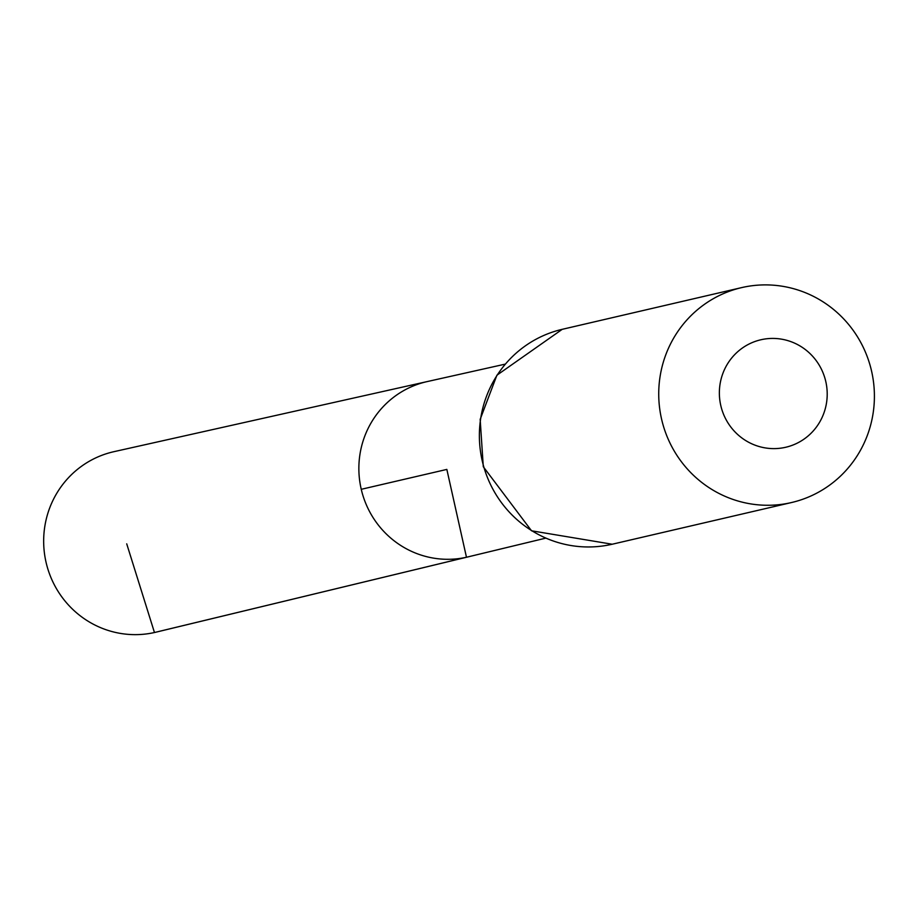 <?xml version="1.0" encoding="UTF-8"?>
<svg xmlns="http://www.w3.org/2000/svg" width="919" height="919" viewBox="0 0 919 919"><rect width="100%" height="100%" fill="white"/><g stroke="black" fill="none" stroke-linecap="round" stroke-linejoin="round"><path stroke-width="1.38" d="M505.174 364.142L427.151 381.592A90.005 87.868 76.9 0 0 361.087 488.575A90.005 87.868 76.9 0 0 466.473 557.247A90.005 87.868 76.9 0 0 467.909 556.914L155.943 632.18A92.67 90.476 76.9 0 1 154.461 632.525A92.67 90.476 76.9 0 1 45.95 561.819A92.67 90.476 76.9 0 1 113.979 451.666A92.67 90.476 76.9 0 1 114.036 451.654M785.308 447.358A55.163 53.853 -103.1 0 1 721.748 376.756A55.163 53.853 -103.1 0 1 812.787 356.446A55.163 53.853 -103.1 0 1 785.308 447.358M790.627 502.75A110.326 107.707 -103.1 0 1 661.554 419.007A110.326 107.707 -103.1 0 1 741.587 287.624A110.326 107.707 -103.1 0 1 871.476 370.69A110.326 107.707 -103.1 0 1 791.546 502.532A110.326 107.707 -103.1 0 1 790.627 502.75M113.979 451.666L427.151 381.592A90.005 87.868 76.9 0 0 361.087 488.575A90.005 87.868 76.9 0 0 466.473 557.247A90.005 87.868 76.9 0 0 467.909 556.914L545.633 538.166M361.247 489.31L446.841 469.414L466.473 557.247L154.461 632.525L126.719 543.841M611.284 544.439A110.326 107.707 -103.1 0 1 482.199 460.695A110.326 107.707 -103.1 0 1 562.233 329.324L496.903 375.205L480.166 419.363L483.291 466.737L531.527 530.791L612.203 544.232A110.326 107.707 -103.1 0 1 611.284 544.439M741.587 287.624L562.233 329.324M791.546 502.532L612.203 544.232"/></g></svg>
